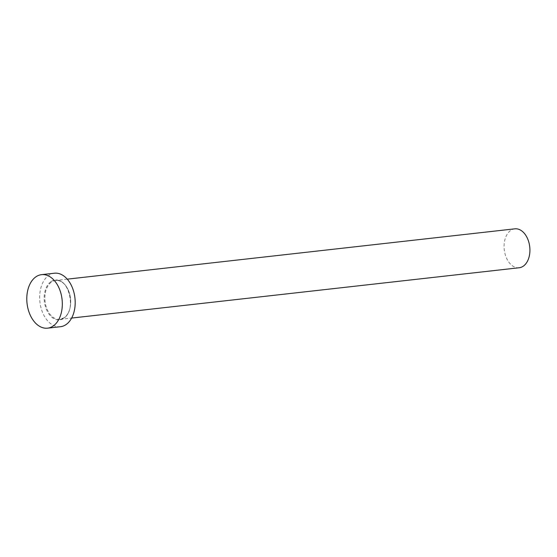 <?xml version="1.0" encoding="UTF-8"?>
<svg xmlns="http://www.w3.org/2000/svg" width="557" height="557" viewBox="0 0 557 557"><rect width="100%" height="100%" fill="white"/><g stroke="black" fill="none" stroke-linecap="round" stroke-linejoin="round"><path stroke-width="0.42" stroke-dasharray="2.79 2.09" d="M519.187 267.75A19.579 12.818 83.6 0 1 504.851 253.15A19.579 12.818 83.6 0 1 510.511 230.556A19.579 12.818 83.6 0 1 514.814 228.836M60.434 326.715A26.924 17.629 83.6 0 1 40.717 306.642A26.924 17.629 83.6 0 1 48.501 275.576A26.924 17.629 83.6 0 1 54.419 273.209M50.771 281.786A20.066 13.138 -96.4 0 0 45.966 308.293A20.066 13.138 -96.4 0 0 64.076 318.144A20.066 13.138 -96.4 0 0 68.88 291.638A20.066 13.138 -96.4 0 0 50.771 281.786M64.285 317.657A19.579 12.818 83.6 0 1 59.982 319.377A19.579 12.818 83.6 0 1 45.639 304.776A19.579 12.818 83.6 0 1 51.3 282.183A19.579 12.818 83.6 0 1 55.603 280.463A19.579 12.818 83.6 0 1 69.945 295.071A19.579 12.818 83.6 0 1 64.285 317.657M67.258 279.154L55.603 280.463C68.81 277.504 76.588 310.214 64.159 317.706L59.982 319.377L71.637 318.068"/><path stroke-width="0.84" d="M67.258 279.154L514.814 228.836A19.579 12.818 83.6 0 1 529.15 243.437A19.579 12.818 83.6 0 1 523.489 266.03A19.579 12.818 83.6 0 1 519.187 267.75L71.637 318.068M41.552 274.657L54.419 273.209A26.924 17.629 83.6 0 1 74.13 293.288A26.924 17.629 83.6 0 1 66.353 324.355A26.924 17.629 83.6 0 1 60.434 326.715L47.568 328.164A26.924 17.629 83.6 0 1 27.85 308.084A26.924 17.629 83.6 0 1 35.634 277.024A26.924 17.629 83.6 0 1 41.552 274.657A26.924 17.629 83.6 0 1 61.263 294.737A26.924 17.629 83.6 0 1 53.479 325.796A26.924 17.629 83.6 0 1 47.568 328.164"/></g></svg>

